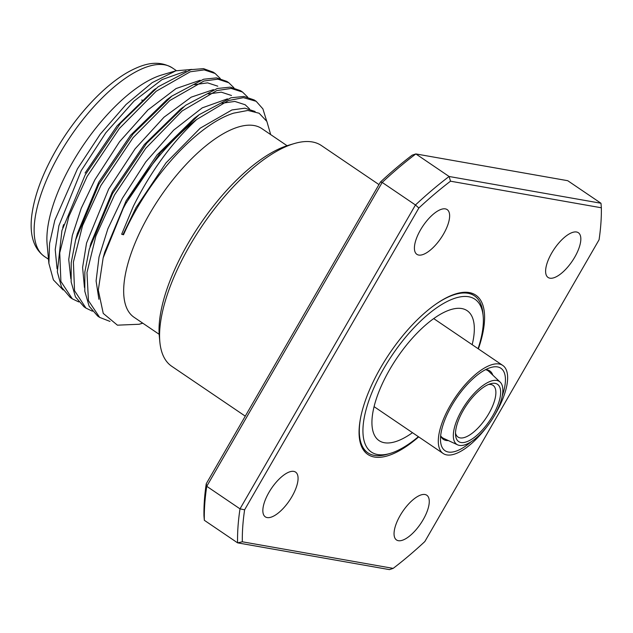 <?xml version="1.0" encoding="UTF-8"?>
<svg xmlns="http://www.w3.org/2000/svg" width="633" height="633" viewBox="0 0 633 633"><rect width="100%" height="100%" fill="white"/><g stroke="black" fill="none" stroke-linecap="round" stroke-linejoin="round"><path stroke-width="0.95" d="M478.081 348.688A92.331 37.125 124.1 0 0 483.177 316.152L482.9 313.224A94.863 38.146 124.1 0 0 474.449 295.84L474.062 295.587A94.863 38.146 124.1 0 0 455.538 293.941M474.449 295.84A94.863 38.146 124.1 0 0 437.34 303.16M440.639 435.9A41.359 16.624 124.1 0 0 443.361 439.349A41.359 16.624 124.1 0 0 448.393 440.584M494.389 415.636A53.172 21.38 124.1 0 0 495.671 413.46A53.172 21.38 124.1 0 0 502.808 365.455A53.172 21.38 124.1 0 0 450.261 405.46A53.172 21.38 124.1 0 0 443.124 453.465A53.172 21.38 124.1 0 0 486.627 427.085M502.262 395.926A49.793 20.019 124.1 0 0 490.797 367.504A49.793 20.019 124.1 0 0 451.701 405.713A49.793 20.019 124.1 0 0 440.576 441.549A49.793 20.019 124.1 0 0 471.229 441.692M483.177 316.152A92.331 37.125 124.1 0 0 445.933 302.131A92.331 37.125 124.1 0 0 383.685 368.707A92.331 37.125 124.1 0 0 390.055 453.457A92.331 37.125 124.1 0 0 418.389 436.691M472.178 344.684A78.492 31.563 124.1 0 0 464.859 309.45A78.492 31.563 124.1 0 0 389.596 369.743A78.492 31.563 124.1 0 0 377.054 438.922A78.492 31.563 124.1 0 0 412.487 432.687M373.897 407.304A70.049 28.169 124.1 0 0 374.522 406.94M443.124 453.465L407.937 429.601M488.478 384.492A31.231 12.557 -55.9 0 1 493.052 385.355A31.231 12.557 -55.9 0 1 488.858 413.547A31.231 12.557 -55.9 0 1 457.999 437.039A31.231 12.557 -55.9 0 1 455.507 433.107M492.862 415.533A34.601 13.91 -55.9 0 1 469.528 440.489A34.601 13.91 -55.9 0 1 455.578 435.227A34.601 13.91 -55.9 0 1 463.301 410.326A34.601 13.91 -55.9 0 1 490.472 383.772A34.601 13.91 -55.9 0 1 492.862 415.533M461.861 410.073A37.98 15.271 -55.9 0 1 500.189 382.134A37.98 15.271 -55.9 0 1 494.302 415.794A37.98 15.271 -55.9 0 1 457.643 444.857A37.98 15.271 -55.9 0 1 461.861 410.073M485.511 369.68A40.512 16.292 -55.9 0 1 488.027 370.732A40.512 16.292 -55.9 0 1 488.866 371.405L500.189 382.134M255.107 111.487L244.931 108.18L231.955 109.944L200.218 128.167L166.036 162.847L136.032 207.592L123.047 234.463L123.506 234.772A124.321 49.983 -55.9 0 1 137.005 208.257A124.321 49.983 -55.9 0 1 233.719 113.133L247.875 110.451L259.142 113.244L266.881 121.441L270.679 134.6M186.062 71.078L161.993 79.639L133.998 101.114L105.846 132.756L81.325 170.483M85.075 173.031L117.01 125.975L153.154 90.606M200.163 80.264L176.053 88.565L147.908 109.968L119.558 141.721L94.926 179.717L81.246 208.233L72.312 235.46L68.736 259.506L70.833 278.71M77.218 233.878L98.724 182.288L130.627 135.209L166.78 99.84L171.788 96.113M194.568 84.648L207.592 82.86L217.784 86.183M213.463 89.641L191.213 97.158L164.018 117.192L135.074 148.858L108.686 189.045L86.547 243.072L82.599 267.458L84.45 287.493M90.036 246.498L90.938 243.191L112.437 191.593L144.364 144.53L180.508 109.153M208.241 93.969L221.289 92.165L231.496 95.488M227.437 98.859L202.22 107.871L173.624 130.176L145.804 161.858L122.359 198.311L107.863 228.814L99.025 257.014L96.097 280.957L98.89 299.274M104.603 252.448L126.102 200.851L157.063 154.943L194.165 118.418L199.158 114.684L160.418 152.545L126.204 202.869L123.213 208.423L103.139 257.94L98.289 290.159L103.25 313.414L117.422 325.172L139.157 324.254L142.67 323.115M221.914 103.234L234.835 101.43L245.169 104.754L249.576 108.955M81.317 170.491L58.909 225.696L55.221 249.592L57.065 268.788M574.756 257.125A27.005 10.856 -55.9 0 1 548.059 277.444A27.005 10.856 -55.9 0 1 551.691 253.058A27.005 10.856 -55.9 0 1 578.38 232.738A27.005 10.856 -55.9 0 1 574.756 257.125M420.486 229.937A27.005 10.856 124.1 0 0 416.862 254.316A27.005 10.856 124.1 0 0 443.559 233.996A27.005 10.856 124.1 0 0 447.183 209.618A27.005 10.856 124.1 0 0 420.486 229.937M400.127 515.571A27.005 10.856 124.1 0 0 396.503 539.957A27.005 10.856 124.1 0 0 423.192 519.638A27.005 10.856 124.1 0 0 426.816 495.251A27.005 10.856 124.1 0 0 400.127 515.571M291.995 496.517A27.005 10.856 -55.9 0 1 265.298 516.837A27.005 10.856 -55.9 0 1 268.922 492.45A27.005 10.856 -55.9 0 1 295.619 472.131A27.005 10.856 -55.9 0 1 291.995 496.517M378.977 184.591L321.422 145.558A133.349 53.615 124.1 0 0 294.329 143.549A133.349 53.615 124.1 0 0 189.623 245.881A133.349 53.615 124.1 0 0 159.84 341.852A133.349 53.615 124.1 0 0 171.725 366.278L245.28 416.158M294.329 143.549L288.68 145.218A128.285 51.582 124.1 0 0 187.946 243.658A128.285 51.582 124.1 0 0 159.294 335.981L159.84 341.852M287.073 145.717L261.92 128.657A113.94 45.813 124.1 0 0 149.309 214.373A113.94 45.813 124.1 0 0 134.014 317.244L159.168 334.303M123.506 234.772L121.663 234.234L133.302 206.413C150.535 171.741 171.701 142.742 196.792 119.431A133.349 53.615 124.1 0 0 126.307 202.94M213.115 72.107L203.525 68.649L190.952 69.646L158.076 86.816L120.555 123.213L85.131 175.009L61.915 230.61L57.334 271.866L61.528 287.176L70.263 297.463L72.297 298.839M78.737 301.933L72.297 298.831L60.895 281.44L59.747 252.828L68.902 216.375L87.156 176.385L119.431 128.436L156.161 91.271L190.264 71.774L204.222 69.907L215.141 73.483L220.268 78.508M226.828 81.412L216.581 77.883L203.589 79.236L171.804 96.129L133.057 133.99L98.843 184.306L75.636 239.923L71.213 262.64L71.149 281.954L75.462 296.917L83.983 306.76L85.946 308.105M92.386 311.191L85.953 308.097L74.544 290.697L73.396 262.086L82.543 225.633L100.821 185.651L133.08 137.685L169.81 100.528L203.921 81.032L217.879 79.165L228.806 82.749L233.925 87.765M242.518 92.038L240.493 90.669L230.238 87.148L217.246 88.493L185.453 105.394L146.706 143.248L112.508 193.579L89.285 249.18L84.862 271.897L84.798 291.212L89.118 306.174L97.64 316.025L99.666 317.402L88.446 300.628L86.974 272.578L95.892 235.99L114.526 194.948L145.764 148.28L182.106 110.981L216.739 90.614L231.156 88.438L242.51 92.046L247.638 97.071M109.992 321.414L99.674 317.402M175.903 70.809L162.032 74.892A113.94 45.813 124.1 0 0 72.566 162.325A113.94 45.813 124.1 0 0 47.119 244.322L48.891 263.431L49.572 243.547L54.826 220.276L77.455 168.813L100.204 134.236L126.03 104.516L152.173 82.654L175.903 70.809L191.981 69.408M63.118 289.985L53.394 279.881L48.891 263.431M142.322 100.117A72.273 29.055 124.1 0 0 141.657 100.085M478.366 348.878A96.216 38.684 124.1 0 0 456.298 293.712A96.216 38.684 124.1 0 0 380.75 367.544A96.216 38.684 124.1 0 0 359.259 436.786A96.216 38.684 124.1 0 0 418.682 436.889M359.196 435.995A94.863 38.146 124.1 0 0 367.567 452.603L367.955 452.864A94.863 38.146 124.1 0 0 387.222 454.288L390.055 453.457M450.522 181.196A275.133 110.625 124.1 0 0 418.848 208.012L244.615 509.802A275.133 110.625 124.1 0 0 242.328 541.793L393.156 568.379A275.133 110.625 124.1 0 0 424.83 541.563L599.071 239.772A275.133 110.625 124.1 0 0 601.35 207.782L450.522 181.196L449.106 176.488A278.512 111.986 124.1 0 0 415.454 204.981L382.197 182.423A278.512 111.986 124.1 0 1 415.849 153.93L449.106 176.488L600.978 203.248L567.722 180.698L415.849 153.93L412.146 155.172A275.133 110.625 124.1 0 0 380.473 181.988L382.197 182.423L206.754 486.302A278.512 111.986 124.1 0 0 204.332 520.294L203.961 515.768A275.133 110.625 124.1 0 1 206.239 483.77L380.473 181.988M244.615 509.802L240.01 508.853L206.754 486.302L206.239 483.77M418.848 208.012L415.454 204.981L240.01 508.853A278.512 111.986 124.1 0 0 237.589 542.853L204.332 520.294M393.156 568.379L389.461 569.621L237.589 542.853L242.328 541.793M600.978 203.248L601.35 207.782M196.792 119.431L228.291 100.584L243.428 97.664L256.175 101.304L254.205 99.967L243.95 96.445L230.958 97.791L199.166 114.692M256.175 101.304L262.909 108.892L266.667 121.053M121.663 234.234L123.047 234.463M457.643 444.857L443.488 438.313A40.512 16.292 -55.9 0 1 442.554 437.783A40.512 16.292 -55.9 0 1 440.647 435.828M434.206 318.929A70.049 28.169 124.1 0 0 434.317 318.217M361.024 415.675A94.863 38.146 124.1 0 0 367.955 452.864M492.79 375.124A41.359 16.624 124.1 0 0 489.784 370.898A41.359 16.624 124.1 0 0 485.574 369.648M44.476 256.523C33.858 248.777 29.577 235.429 31.65 216.47C34.095 196.349 42.237 174.217 56.068 150.068C75.913 115.467 105.315 83.865 130.588 70.746C143.897 63.893 158.036 59.462 172.39 67.929A113.94 45.813 124.1 0 0 59.771 153.653A113.94 45.813 124.1 0 0 44.476 256.523L48.504 259.245M433.747 318.621L502.808 365.455M488.027 370.732L486.548 369.719M142.781 323.194L139.165 324.262M213.115 72.099L215.149 73.475M226.836 81.404L228.806 82.741M172.39 67.929L176.409 70.659M104.627 252.456L103.139 257.94M180.492 109.137L183.412 106.953M77.258 233.886L75.62 239.915M63.561 224.628L62.73 227.706M153.131 90.566L155.615 88.707M442.554 437.783L441.066 436.778M374.063 406.631L408.356 429.886"/></g></svg>
